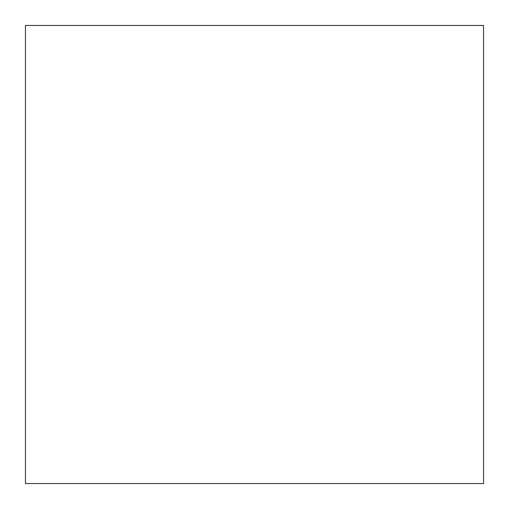 <?xml version="1.0" encoding="UTF-8"?>
<svg xmlns="http://www.w3.org/2000/svg" width="509" height="509" viewBox="0 0 509 509"><rect width="100%" height="100%" fill="white"/><g stroke="black" fill="none" stroke-linecap="round" stroke-linejoin="round"><path stroke-width="0.76" d="M25.45 25.45L25.45 483.55L483.55 483.55L483.55 25.45L25.45 25.45L25.45 483.55L483.55 483.55L483.55 25.45L25.45 25.45"/></g></svg>
